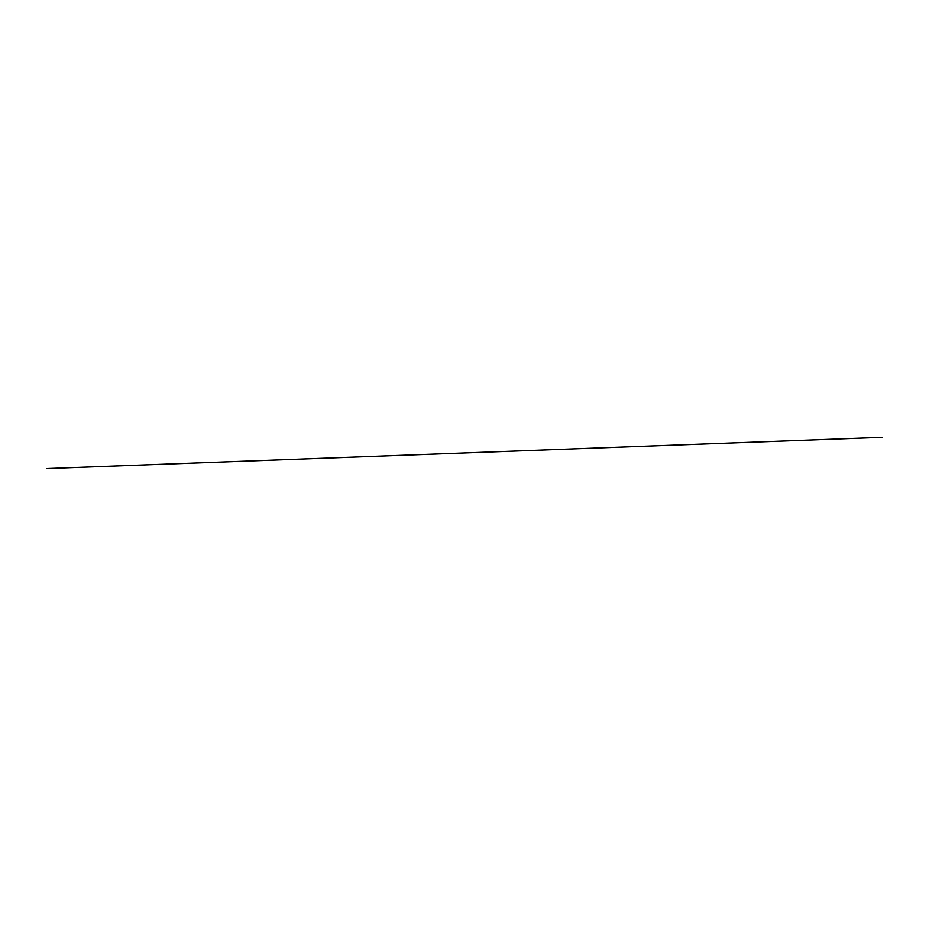 <?xml version="1.0" encoding="UTF-8"?>
<svg xmlns="http://www.w3.org/2000/svg" width="929" height="929" viewBox="0 0 929 929"><rect width="100%" height="100%" fill="white"/><g stroke="black" fill="none" stroke-linecap="round" stroke-linejoin="round"><path stroke-width="1.39" d="M46.45 468.53L882.55 437.373"/></g></svg>
